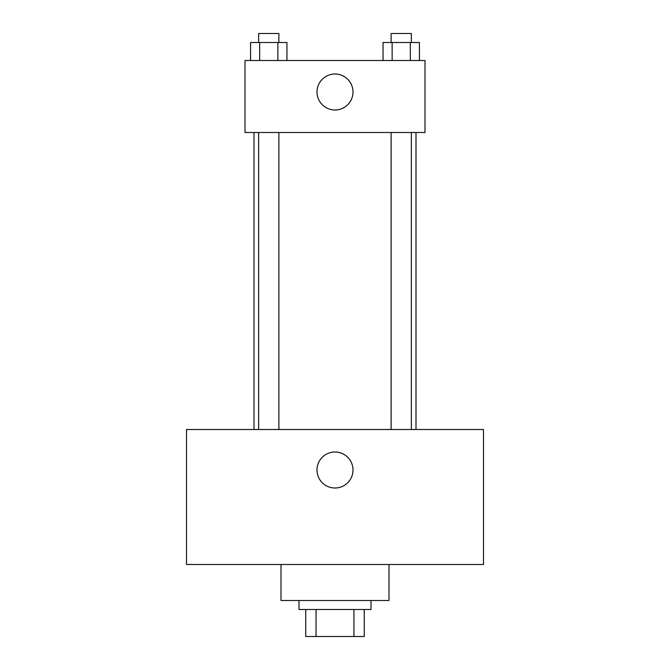 <?xml version="1.0" encoding="UTF-8"?>
<svg xmlns="http://www.w3.org/2000/svg" width="670" height="670" viewBox="0 0 670 670"><rect width="100%" height="100%" fill="white"/><g stroke="black" fill="none" stroke-linecap="round" stroke-linejoin="round"><path stroke-width="1" d="M353.944 609.499L353.944 636.5L305.746 636.5L305.746 609.499M353.944 636.5L364.254 636.5L364.254 609.499L364.254 636.5M371.004 600.496L371.004 609.499L298.996 609.499L298.996 600.496M316.056 609.499L316.056 636.5M280.998 564.5L280.998 600.496L389.002 600.496L389.002 564.5M483.497 564.5L186.503 564.5L186.503 429.504L483.497 429.504L483.497 564.5M335 451.999A17.998 17.998 0 0 1 350.586 479A17.998 17.998 0 0 1 319.414 479A17.998 17.998 0 0 1 335 451.999M416.003 132.501L416.003 429.504M391.121 429.504L391.121 132.501M278.879 132.501L278.879 429.504M424.998 132.501L245.002 132.501L245.002 60.501L424.998 60.501L424.998 132.501M352.998 91.999A17.998 17.998 0 0 1 325.997 107.585A17.998 17.998 0 0 1 325.997 76.413A17.998 17.998 0 0 1 352.998 91.999M419.428 60.501L419.428 42.503L383.056 42.503L383.056 60.501M410.333 42.503L410.333 60.501M392.143 42.503L392.143 60.501M391.121 42.503L391.121 33.5L411.355 33.5L411.355 42.503M286.944 60.501L286.944 42.503L250.572 42.503L250.572 60.501M277.857 42.503L277.857 60.501M259.667 42.503L259.667 60.501M258.645 42.503L258.645 33.5L278.879 33.5L278.879 42.503M253.997 132.501L253.997 429.504M411.355 429.504L411.355 132.501M258.645 132.501L258.645 429.504"/></g></svg>
